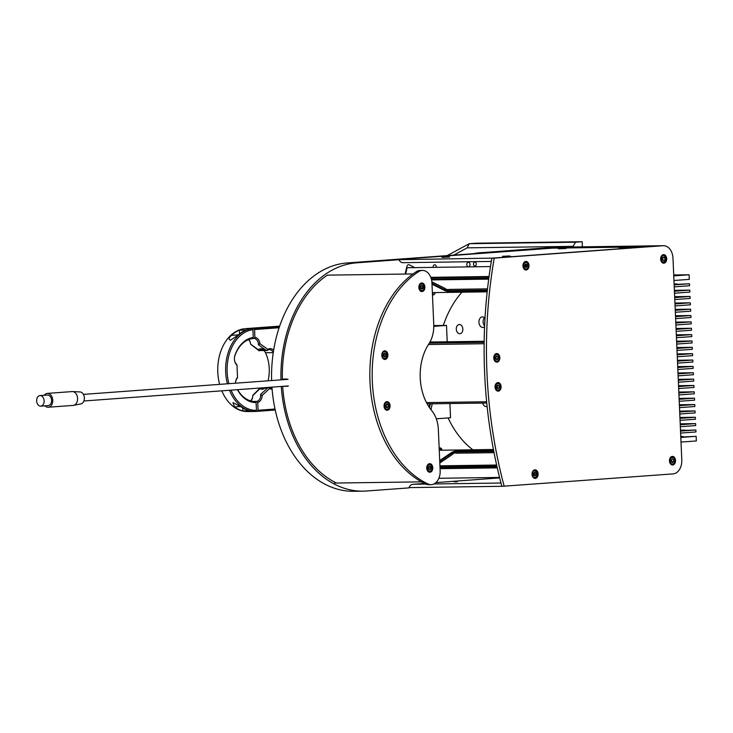 <?xml version="1.0" encoding="UTF-8"?>
<svg xmlns="http://www.w3.org/2000/svg" width="733" height="733" viewBox="0 0 733 733"><rect width="100%" height="100%" fill="white"/><g stroke="black" fill="none" stroke-linecap="round" stroke-linejoin="round"><path stroke-width="1.1" d="M430.967 277.834L488.975 277.019M448.834 289.847L445.206 288.958M452.38 453.864L455.908 452.655M497.102 467.086L440.02 467.892M429.969 342.027L484.174 341.266M462.844 329.071A4.627 3.271 -94.2 0 0 459.224 324.508A4.627 3.271 -94.2 0 0 456.293 329.163A4.627 3.271 -94.2 0 0 459.903 333.726A4.627 3.271 -94.2 0 0 462.844 329.071M485.008 318.241A5.287 3.738 -94.2 0 0 482.287 316.922A5.287 3.738 -94.2 0 0 478.933 322.245A5.287 3.738 -94.2 0 0 483.065 327.468A5.287 3.738 -94.2 0 0 484.586 326.872M484.449 317.682A5.287 3.738 -94.2 0 0 483.12 321.943A5.287 3.738 -94.2 0 0 484.623 325.956M484.87 320.752A2.969 2.107 -94.2 0 0 484.751 321.915A2.969 2.107 -94.2 0 0 484.788 322.318M467.178 247.846L469.294 243.695L575.625 242.192L573.004 246.352L467.178 247.846L453.663 255.13M447.194 255.606L469.294 243.695L475.809 243.209L582.139 241.716L582.359 246.838M575.625 242.192L582.139 241.716M573.032 246.966L573.004 246.352M482.662 403.077A5.287 3.738 -94.2 0 0 486.52 406.604A5.287 3.738 -94.2 0 0 487.124 406.485M489.323 252.509L572.07 246.37L564.584 246.471L481.718 252.683M572.097 246.984L572.07 246.37M489.287 252.454L481.801 252.564M485.851 252.766A114.247 80.612 -90.8 0 1 487.427 252.601L487.454 252.647M433.56 292.604A112.928 79.677 89.2 0 0 432.452 294.483M439.644 448.028A112.928 79.677 89.2 0 0 441.321 450.227M487.427 252.601L479.941 252.702A114.247 80.612 89.2 0 0 473.371 253.682M476.477 253.453L474.837 253.481A114.247 80.612 89.2 0 0 474.049 253.636M248.533 339.626A6.606 4.664 -90.8 0 1 250.622 344.235L259.216 350.85L258.813 350.062L259.418 350.557L266.317 350.456M267.179 350.447L267.279 350.447A6.606 4.664 89.2 0 1 269.213 349.687A6.606 4.664 89.2 0 1 269.405 349.678A6.606 4.664 89.2 0 1 273.281 352.472M259.418 350.557A6.606 4.664 -90.8 0 1 261.351 349.797A6.606 4.664 -90.8 0 1 261.544 349.788A6.606 4.664 -90.8 0 1 261.745 349.788M260.178 388.014L252.848 395.234A6.606 4.664 -90.8 0 1 252.839 395.554L260.71 387.977M260.178 388.747A7.66 5.406 89.2 0 0 262.322 389.205A7.66 5.406 89.2 0 0 264.824 388.114M263.028 388.133A6.606 4.664 -90.8 0 1 262.835 388.142A6.606 4.664 -90.8 0 1 261.553 387.913M279.117 327.743L254.553 329.548L253.765 328.503L279.493 326.616M253.765 328.503L245.903 328.613L279.658 326.13M275.232 410.022L257.375 411.332L258.08 410.269L275.012 409.023M253.325 401.437L256.944 401.391L257.741 402.435A7.66 5.406 -90.8 0 0 262.194 395.408L260.536 394.51L268.196 387.427M256.944 401.391A6.606 4.664 89.2 0 0 260.71 395.124L261.516 395.142M268.553 387.4L269.542 388.609L262.194 395.408M268.782 387.555L268.892 387.555A6.606 4.664 89.2 0 0 270.697 388.032A6.606 4.664 89.2 0 0 271.998 387.748M265.868 387.592L268.04 387.565M250.888 400.969A7.66 5.406 89.2 0 0 252.83 395.655A7.66 5.406 89.2 0 0 252.839 395.536A6.606 4.664 -90.8 0 1 250.42 400.832M269.222 372.758A32.628 23.016 89.2 0 0 269.139 366.775M263.706 350.493A6.606 4.664 -90.8 0 1 265.511 352.765A31.565 22.274 -90.8 0 1 269.139 366.83A31.565 22.274 -90.8 0 1 269.222 372.712A31.565 22.274 -90.8 0 1 268.031 380.812M254.553 329.548L254.901 337.382A7.66 5.406 -90.8 0 1 259.94 343.713L267.829 349.384A7.66 5.406 -90.8 0 1 273.62 350.319M272.099 389.021A7.66 5.406 -90.8 0 1 269.542 388.609M258.08 410.269L257.741 402.435M267.829 349.384L266.702 350.74L258.364 344.739L259.94 343.713M259.29 344.034L258.483 344.125A6.606 4.664 89.2 0 0 254.195 338.454L252.61 338.472M254.901 337.382L254.195 338.454M258.813 350.062L250.613 344.162M250.576 343.841A7.66 5.406 89.2 0 0 248.863 339.489M263.541 349.76A7.66 5.406 89.2 0 0 258.465 349.522M255.799 411.36L257.375 411.332M230.345 340.268L237.95 335.274A41.469 29.265 -90.8 0 1 245.94 330.088L239.389 330.18A41.469 29.265 89.2 0 0 231.399 335.366C228.879 337.693 228.531 339.324 230.345 340.268L230.492 340.268M234.432 359.472A6.606 4.664 89.2 0 0 236.631 364.338L236.988 365.226A7.66 5.406 -90.8 0 1 234.441 359.518A7.66 5.406 -90.8 0 1 234.423 358.089A7.66 5.406 -90.8 0 1 234.954 355.285A32.628 23.016 -90.8 0 1 253.27 337.482L252.564 338.545A31.565 22.274 89.2 0 0 234.881 355.771A6.606 4.664 89.2 0 0 234.413 358.144M249.467 410.828A41.469 29.265 -90.8 0 1 241.075 406.842L232.938 402.619L234.523 406.943A41.469 29.265 89.2 0 0 242.916 410.929L249.467 410.828M242.788 407.997L242.916 410.929M227.386 383.799A41.469 29.265 -90.8 0 1 252.134 328.65L252.931 329.694A40.416 28.514 89.2 0 0 228.898 383.689M231.06 390.158A40.416 28.514 89.2 0 0 256.449 410.37L255.753 411.433A41.469 29.265 -90.8 0 1 255.46 411.442A41.469 29.265 -90.8 0 1 229.493 390.268M252.134 328.65L244.272 328.76A41.469 29.265 89.2 0 0 217.82 366.628A41.469 29.265 89.2 0 0 217.93 374.361A41.469 29.265 89.2 0 0 219.643 384.376M221.824 390.836A41.469 29.265 89.2 0 0 247.598 411.552A41.469 29.265 89.2 0 0 247.891 411.543M217.93 374.306A40.416 28.514 -90.8 0 1 217.93 374.261A40.416 28.514 -90.8 0 1 217.82 366.72A40.416 28.514 -90.8 0 1 217.82 366.674M239.389 330.18L239.554 333.881M242.586 331.765A2.969 2.107 -94.2 0 0 241.349 332.553M253.27 337.482L252.931 329.694M235.485 383.203A7.66 5.406 -90.8 0 1 235.495 382.8A7.66 5.406 -90.8 0 1 237.519 377.394L236.988 365.226M256.449 410.37L256.11 402.582A32.628 23.016 -90.8 0 1 237.428 389.69M237.519 377.394L237.235 378.237A6.606 4.664 89.2 0 0 235.495 382.846M237.611 389.672A31.565 22.274 89.2 0 0 255.313 401.537L256.11 402.582M284.23 379.621A109.629 77.35 -90.8 0 1 284.221 379.071M271.631 380.546A114.247 80.612 -90.8 0 1 347.204 262.955L562.495 247.131A13.212 9.318 -90.8 0 1 562.889 247.113A13.212 9.318 -90.8 0 1 563.274 247.122M280.977 379.859A114.247 80.612 -90.8 0 1 356.559 262.826L398.954 259.711A6.606 4.664 89.2 0 0 402.93 262.716A6.606 4.664 89.2 0 0 403.123 262.707L403.746 262.661M405.807 270.935A4.288 3.033 -90.8 0 1 406.247 271.402M271.952 387.152A114.247 80.612 -90.8 0 0 353.792 491.284L363.147 491.156A114.247 80.612 -90.8 0 0 366.518 491.009L408.913 487.885A6.606 4.664 -90.8 0 1 412.798 484.293L424.471 483.441M435.915 482.598L499.677 477.907M556.017 248.102A6.606 4.664 89.2 0 0 556.127 247.818L393.337 259.794L492.512 258.117L660.763 245.747L491.889 258.163A384.349 271.183 89.2 0 0 501.848 486.336L673.068 473.894A13.212 9.318 -90.8 0 0 681.791 460.022L672.986 258.218A13.212 9.318 -90.8 0 0 663.493 245.692A13.212 9.318 -90.8 0 0 663.108 245.711L494.225 258.126A384.349 271.183 89.2 0 0 504.194 486.309M556.127 247.818L571.859 246.994A13.212 9.318 -90.8 0 1 572.244 246.984A13.212 9.318 -90.8 0 1 572.638 246.984M363.147 491.156A114.247 80.612 -90.8 0 1 281.28 386.465M334.587 483.065A1.319 0.935 89.2 0 0 335.21 483.056M473.5 264.155A1.979 1.402 89.2 0 0 474.984 266.024A1.979 1.402 89.2 0 0 476.294 263.944A1.979 1.402 89.2 0 0 474.81 262.075A1.979 1.402 89.2 0 0 473.5 264.155M328.155 275.132A1.319 0.935 89.2 0 0 327.385 275.15A112.268 79.21 89.2 0 0 282.37 379.758M282.672 386.364A112.268 79.21 89.2 0 0 336.456 483.038A1.319 0.935 89.2 0 0 337.088 483.029M442.127 450.218L441.852 449.43A2.639 1.86 89.2 0 0 439.36 448.184L439.168 448.312M414.851 267.627L409.271 264.833A2.639 1.86 89.2 0 0 406.907 266.436L405.047 274.05M435.118 277.78L434.119 277.276M432.452 294.602L432.662 294.703A2.639 1.86 89.2 0 0 435.026 293.099L435.155 292.577M433.166 267.371A2.245 1.585 -90.8 0 1 433.148 267.124A2.245 1.585 -90.8 0 1 434.632 264.76A2.245 1.585 -90.8 0 1 436.309 266.885A2.245 1.585 -90.8 0 1 436.3 267.325M469.963 264.411A2.245 1.585 -90.8 0 1 468.479 266.775A2.245 1.585 -90.8 0 1 466.802 264.64A2.245 1.585 -90.8 0 1 468.286 262.286A2.245 1.585 -90.8 0 1 469.963 264.411M475.598 451.739A94.438 66.63 -90.8 0 1 474.352 450.877M472.849 449.787A94.438 66.63 -90.8 0 1 448.12 417.92M443.318 325.461A94.438 66.63 -90.8 0 1 461.946 292.201M462.78 291.285A94.438 66.63 -90.8 0 1 463.586 290.424M481.416 277.129A94.438 66.63 -90.8 0 1 482.534 276.598M431.957 283.24L445.013 289.773L445.316 288.536L431.856 281.793M487.28 290.937L448.935 291.477A3.299 0.806 13.7 0 1 444.39 290.405L432.003 284.193M431.554 279.914L488.7 279.117M488.819 278.201L431.334 279.016M432.369 292.614L487.179 291.844M444.39 290.405L445.013 289.773A2.639 0.641 -166.3 0 0 448.642 290.635L448.935 291.477M487.372 290.085L448.642 290.635L448.944 289.388L487.509 288.848M490.505 266.565L407.136 267.737L405.606 274.041M430.784 277.331L489.048 276.506M493.831 451.482L455.688 452.014A2.639 0.788 -18.9 0 0 452.142 453.177L452.554 454.368L439.809 463.018M439.699 460.571L451.473 452.591L452.142 453.177L439.745 461.588M496.644 465.024L439.928 465.821M451.473 452.591A3.299 0.99 161.1 0 1 455.908 451.134L493.666 450.603M493.456 449.494L439.25 450.254M439.974 466.93L496.892 466.133M494.06 452.673L456.1 453.205L455.908 451.134M497.286 467.874L440.057 468.68M438.865 478.283L499.558 477.43M672.674 464.988A4.288 3.033 89.2 0 0 675.514 460.571A4.288 3.033 89.2 0 0 672.427 456.412A4.288 3.033 89.2 0 0 672.308 456.412A4.288 3.033 89.2 0 0 669.467 460.837A4.288 3.033 89.2 0 0 672.555 464.997A4.288 3.033 89.2 0 0 672.674 464.988M671.611 464.795A4.288 3.033 89.2 0 0 672.289 464.337M673.609 461.497A4.288 3.033 89.2 0 0 673.517 459.499M672.179 457.071A4.288 3.033 89.2 0 0 671.501 456.632M498.257 391.147A4.288 3.033 89.2 0 0 501.097 386.722A4.288 3.033 89.2 0 0 498.009 382.562A4.288 3.033 89.2 0 0 497.881 382.571A4.288 3.033 89.2 0 0 495.05 386.987A4.288 3.033 89.2 0 0 498.128 391.147A4.288 3.033 89.2 0 0 498.257 391.147M497.194 390.955A4.288 3.033 89.2 0 0 498.128 390.222M499.182 387.647A4.288 3.033 89.2 0 0 499.109 385.705M498.028 383.487A4.288 3.033 89.2 0 0 497.075 382.791M496.992 362.129A4.288 3.033 89.2 0 0 499.833 357.704A4.288 3.033 89.2 0 0 496.745 353.544A4.288 3.033 89.2 0 0 496.617 353.553A4.288 3.033 89.2 0 0 493.776 357.97A4.288 3.033 89.2 0 0 496.864 362.129A4.288 3.033 89.2 0 0 496.992 362.129M495.929 361.937A4.288 3.033 89.2 0 0 496.855 361.204M497.918 358.629A4.288 3.033 89.2 0 0 497.835 356.687M496.763 354.47A4.288 3.033 89.2 0 0 495.81 353.773M535.264 478.402A4.288 3.033 89.2 0 0 538.104 473.976A4.288 3.033 89.2 0 0 535.017 469.816A4.288 3.033 89.2 0 0 534.888 469.826A4.288 3.033 89.2 0 0 532.048 474.242A4.288 3.033 89.2 0 0 535.136 478.402A4.288 3.033 89.2 0 0 535.264 478.402M534.201 478.209A4.288 3.033 89.2 0 0 534.934 477.696M534.833 470.54A4.288 3.033 89.2 0 0 534.082 470.045M526.166 270.001A4.288 3.033 89.2 0 0 529.006 265.584A4.288 3.033 89.2 0 0 525.918 261.424A4.288 3.033 89.2 0 0 525.79 261.434A4.288 3.033 89.2 0 0 522.95 265.85A4.288 3.033 89.2 0 0 526.037 270.01A4.288 3.033 89.2 0 0 526.166 270.001M525.103 269.817A4.288 3.033 89.2 0 0 525.772 269.35M525.671 262.093A4.288 3.033 89.2 0 0 524.984 261.654M663.869 263.193A4.288 3.033 89.2 0 0 666.709 258.767A4.288 3.033 89.2 0 0 663.622 254.608A4.288 3.033 89.2 0 0 663.493 254.617A4.288 3.033 89.2 0 0 660.653 259.033A4.288 3.033 89.2 0 0 663.741 263.193A4.288 3.033 89.2 0 0 663.869 263.193M662.806 263A4.288 3.033 89.2 0 0 663.475 262.533M664.73 260.123A4.288 3.033 89.2 0 0 664.749 257.943M663.374 255.276A4.288 3.033 89.2 0 0 662.687 254.837M494.225 258.126L491.889 258.163M661.542 245.738A13.212 9.318 89.2 0 0 661.157 245.729A13.212 9.318 89.2 0 0 660.763 245.747A13.212 9.318 -90.8 0 1 661.157 245.729L663.493 245.692M496.204 384.752A2.245 1.585 89.2 0 0 495.636 384.651A2.245 1.585 89.2 0 0 495.444 384.678M495.508 389.113A2.245 1.585 89.2 0 0 495.829 389.131A2.245 1.585 89.2 0 0 496.259 389.012M497.084 388.078A2.245 1.585 89.2 0 0 497.093 385.769M494.931 355.734A2.245 1.585 89.2 0 0 494.372 355.633A2.245 1.585 89.2 0 0 494.179 355.661M494.244 360.095A2.245 1.585 89.2 0 0 494.564 360.114A2.245 1.585 89.2 0 0 494.995 359.995M495.82 359.06A2.245 1.585 89.2 0 0 495.829 356.751M533.981 475.561A2.245 1.585 89.2 0 0 534.32 474.251M534.265 473.564A2.245 1.585 89.2 0 0 533.945 472.703M662.742 260.004A2.245 1.585 89.2 0 0 662.641 257.677M671.501 461.927A2.245 1.585 89.2 0 0 671.51 459.609M440.148 470.76A13.212 9.318 -90.8 0 1 431.416 484.632A13.212 9.318 -90.8 0 1 431.031 484.65A13.212 9.318 -90.8 0 1 427.971 483.972A114.247 80.612 -90.8 0 1 372.327 381.545A114.247 80.612 -90.8 0 1 418.699 271.622A13.212 9.318 -90.8 0 1 422.455 270.44A13.212 9.318 -90.8 0 1 431.948 282.965L433.753 324.417A26.415 18.637 -90.8 0 1 428.842 343.914A46.225 32.619 89.2 0 0 431.755 410.663A26.415 18.637 -90.8 0 1 438.334 429.309L440.148 470.76M429.941 472.254A4.288 3.033 89.2 0 0 432.782 467.828A4.288 3.033 89.2 0 0 429.694 463.668A4.288 3.033 89.2 0 0 429.575 463.677A4.288 3.033 89.2 0 0 426.734 468.094A4.288 3.033 89.2 0 0 429.822 472.254A4.288 3.033 89.2 0 0 429.941 472.254M428.878 472.061A4.288 3.033 89.2 0 0 429.547 471.603M429.446 464.337A4.288 3.033 89.2 0 0 428.768 463.897M387.244 410.223A4.288 3.033 89.2 0 0 390.084 405.807A4.288 3.033 89.2 0 0 386.997 401.647A4.288 3.033 89.2 0 0 386.877 401.657A4.288 3.033 89.2 0 0 384.037 406.073A4.288 3.033 89.2 0 0 387.125 410.233A4.288 3.033 89.2 0 0 387.244 410.223M386.181 410.031A4.288 3.033 89.2 0 0 386.859 409.573M388.169 406.788A4.288 3.033 89.2 0 0 388.105 404.836M386.749 402.316A4.288 3.033 89.2 0 0 386.071 401.867M385.027 359.436A4.288 3.033 89.2 0 0 387.867 355.019A4.288 3.033 89.2 0 0 384.779 350.86A4.288 3.033 89.2 0 0 384.66 350.869A4.288 3.033 89.2 0 0 381.82 355.285A4.288 3.033 89.2 0 0 384.907 359.445A4.288 3.033 89.2 0 0 385.027 359.436M383.964 359.252A4.288 3.033 89.2 0 0 384.972 358.428M384.88 351.877A4.288 3.033 89.2 0 0 383.854 351.08M422.052 291.551A4.288 3.033 89.2 0 0 424.893 287.134A4.288 3.033 89.2 0 0 421.805 282.975A4.288 3.033 89.2 0 0 421.677 282.984A4.288 3.033 89.2 0 0 418.845 287.4A4.288 3.033 89.2 0 0 421.924 291.56A4.288 3.033 89.2 0 0 422.052 291.551M420.989 291.358A4.288 3.033 89.2 0 0 421.658 290.9M421.557 283.634A4.288 3.033 89.2 0 0 420.87 283.195M429.08 484.669A13.212 9.318 -90.8 0 1 428.686 484.687A13.212 9.318 -90.8 0 1 425.635 484A114.247 80.612 -90.8 0 1 369.982 381.581A114.247 80.612 -90.8 0 1 416.362 271.659A13.212 9.318 -90.8 0 1 420.119 270.477L422.455 270.44M428.768 469.184A2.245 1.585 89.2 0 0 428.778 466.875M386.08 407.145A2.245 1.585 89.2 0 0 386.08 404.836M383.918 356.211A2.245 1.585 89.2 0 0 383.799 353.911M420.879 288.49A2.245 1.585 89.2 0 0 420.889 286.172M283.698 386.282L287.794 386.227M282.773 386.355L287.354 386.291M421.457 481.847L336.456 483.038M413.036 273.94L327.385 275.15M287.034 379.034L282.352 379.098M486.767 403.022L427.156 403.856M429.336 343.117L484.165 342.348M484.165 342.018L429.538 342.787M484.147 343.722L428.457 344.51M426.487 402.6L486.639 401.757M447.212 341.78L446.498 325.415L433.789 326.35M446.498 325.415L433.789 325.589M430.977 409.692L432.25 403.791M430.326 403.901L432.195 403.874M436.291 418.79L450.529 417.746L449.915 403.535M429.85 403.819L429.153 407.154M430.344 403.81L429.529 407.704M430.189 469.624A3.628 2.565 89.2 0 0 430.308 466.82M430.857 466.811L429.593 466.023L428.493 467.178L428.649 469.111L429.914 469.908L431.022 468.754L430.857 466.811L429.025 466.619M389.031 404.011A3.628 2.565 -90.8 0 1 389.425 405.578M389.434 406.229A3.628 2.565 -90.8 0 1 386.923 409.573A3.628 2.565 -90.8 0 1 384.77 407.997A3.628 2.565 -90.8 0 1 384.587 404.268A3.628 2.565 -90.8 0 1 386.822 402.307A3.628 2.565 -90.8 0 1 388.976 403.892M387.18 407.887L388.307 406.778L388.188 404.836L386.942 403.993L385.815 405.092L385.934 407.044L387.18 407.887M386.309 407.291L388.307 406.778M388.188 404.836L386.318 404.607M383.277 356.311L384.541 357.099L385.65 355.945L385.485 354.012L384.22 353.214L383.121 354.369L383.277 356.311M383.625 356.522L385.65 355.945M385.485 354.012L383.652 353.819M382.479 357.145A3.372 2.373 89.2 0 0 385.805 357.878A3.372 2.373 89.2 0 0 386.291 353.178A3.372 2.373 89.2 0 0 382.965 352.436A3.372 2.373 89.2 0 0 382.479 357.145M422.501 288.069A3.628 2.565 89.2 0 0 422.281 285.687M422.025 289.205L423.133 288.06L422.968 286.117L421.704 285.329L420.605 286.475L420.76 288.417L422.025 289.205M421.109 288.628L423.133 288.06M498.229 388.802L499.338 387.647L499.173 385.705L497.909 384.917L496.809 386.071L496.965 388.004L498.229 388.802M497.313 388.224L499.338 387.647M499.173 385.705L497.34 385.512M496.168 388.838A3.372 2.373 89.2 0 0 499.494 389.58A3.372 2.373 89.2 0 0 499.979 384.871A3.372 2.373 89.2 0 0 496.653 384.138A3.372 2.373 89.2 0 0 496.168 388.838M495.755 386.08L495.847 388.023M496.965 359.784L498.074 358.629L497.909 356.687L496.644 355.899L495.545 357.053L495.7 358.987L496.965 359.784M496.039 359.207L498.074 358.629M497.909 356.687L496.067 356.495M494.903 359.83A3.372 2.373 89.2 0 0 498.229 360.563A3.372 2.373 89.2 0 0 498.715 355.853A3.372 2.373 89.2 0 0 495.389 355.12A3.372 2.373 89.2 0 0 494.903 359.83M494.491 357.063L494.583 359.005M506.521 256.156L508.656 255.991L506.521 256.156M447.368 256.843L444.116 257.017L447.377 256.916M626.312 247.488L618.982 247.717L626.312 247.488M449.036 256.907L441.706 257.136L449.036 256.907M509.875 256.046L502.545 256.275L509.875 256.046M565.482 248.34L558.152 248.569L565.482 248.34M562.495 247.131L571.859 246.994L557.089 248.084L645.993 246.829L552.407 248.148L398.926 259.436M402.399 262.689L491.33 261.434M457.41 481.801L454.222 481.847L457.41 481.801M500.978 483.02L433.909 483.963M425.791 484.073L413.421 484.247M501.839 486.3L409.014 487.61M680.774 436.685L683.156 436.511L680.765 436.547M674.113 284.147L677.072 283.928L674.103 283.973M674.387 290.323L689.762 290.112L674.424 291.239M674.507 293.218L689.854 292.091L689.762 290.112M674.662 296.682L690.046 296.471L674.699 297.598M690.046 296.471L690.129 298.441L674.791 299.577M674.937 303.041L690.321 302.821L674.983 303.948M675.066 305.927L690.404 304.8L690.321 302.821M675.221 309.399L690.596 309.179L675.258 310.306M690.596 309.179L690.688 311.159L675.34 312.285M675.496 315.758L690.871 315.538L675.533 316.665M675.624 318.644L690.962 317.517L690.871 315.538M675.771 322.117L691.155 321.897L675.808 323.024M691.155 321.897L691.237 323.876L675.899 325.003M676.046 328.466L691.43 328.256L676.092 329.383M676.174 331.362L691.512 330.235L691.43 328.256M676.33 334.825L691.705 334.615L676.367 335.741M691.705 334.615L691.796 336.594L676.449 337.721M676.605 341.184L691.989 340.964L676.641 342.1M691.989 340.964L692.071 342.943L676.733 344.07M676.88 347.543L692.264 347.323L676.925 348.45M692.264 347.323L692.346 349.302L677.008 350.429M677.164 353.902L692.538 353.682L677.2 354.809M692.538 353.682L692.63 355.661L677.283 356.788M677.439 360.26L692.813 360.04L677.475 361.167M692.813 360.04L692.905 362.02L677.567 363.147M677.713 366.61L693.097 366.399L677.759 367.526M693.097 366.399L693.18 368.378L677.842 369.505M677.988 372.969L693.372 372.758L678.034 373.885M678.117 375.864L693.455 374.737L693.372 372.758M678.272 379.327L693.647 379.117L678.309 380.244M693.647 379.117L693.739 381.087L678.401 382.223M678.547 385.686L693.931 385.466L678.584 386.593M678.676 388.572L694.014 387.445L693.931 385.466M678.822 392.045L694.206 391.825L678.868 392.952M694.206 391.825L694.288 393.804L678.95 394.931M679.106 398.404L694.481 398.184L679.143 399.311M679.225 401.29L694.572 400.163L694.481 398.184M679.381 404.763L694.765 404.543L679.418 405.67M694.765 404.543L694.847 406.522L679.509 407.649M679.656 411.112L695.04 410.901L679.702 412.028M679.784 414.008L695.122 412.881L695.04 410.901M679.94 417.471L695.315 417.26L679.977 418.387M695.315 417.26L695.406 419.239L680.059 420.366M680.215 423.83L695.59 423.61L680.251 424.746M680.499 430.482L685.401 430.115L680.49 430.189M680.81 437.454L696.148 436.327L680.792 437.115M680.618 433.075L695.956 431.948L695.874 429.969L680.508 430.61M695.874 429.969L680.526 431.096M680.343 426.716L695.681 425.589L695.59 423.61M696.148 436.327L696.35 440.945L681.012 442.072M673.755 275.883L689.093 274.756L689.295 279.374L673.957 280.501M673.709 274.976L689.093 274.756M674.232 286.86L689.57 285.733L689.487 283.753L674.131 284.505M689.487 283.753L674.149 284.88M663.108 245.711L571.859 246.994A13.212 9.318 -90.8 0 1 572.244 246.984L661.157 245.729M663.851 255.313A3.628 2.565 -90.8 0 1 666.04 258.538M666.05 259.198A3.628 2.565 -90.8 0 1 663.548 262.533A3.628 2.565 -90.8 0 1 663.191 262.506A3.628 2.565 -90.8 0 1 660.937 258.685A3.628 2.565 -90.8 0 1 663.438 255.276A3.628 2.565 -90.8 0 1 663.796 255.304M663.841 256.962L662.577 257.714L662.412 259.656L663.521 260.838L664.785 260.087L664.95 258.153L663.841 256.962M674.424 458.684A3.628 2.565 -90.8 0 1 674.855 460.342M674.864 460.993A3.628 2.565 -90.8 0 1 672.353 464.337A3.628 2.565 -90.8 0 1 670.246 462.844A3.628 2.565 -90.8 0 1 669.999 459.078A3.628 2.565 -90.8 0 1 672.253 457.071A3.628 2.565 -90.8 0 1 674.36 458.565M672.656 462.642L673.755 461.488L673.6 459.554L672.326 458.757L671.226 459.912L671.382 461.854L672.656 462.642M671.73 462.065L673.755 461.488M561.066 248.487L564.328 248.313L561.066 248.487M623.783 247.562L621.382 247.598L623.783 247.562M536.538 472.107A3.628 2.565 -90.8 0 1 536.968 473.756M536.977 474.416A3.628 2.565 -90.8 0 1 534.476 477.751A3.628 2.565 -90.8 0 1 532.799 476.908M533.505 475.268L534.769 476.056L535.878 474.911L535.713 472.968L534.449 472.18L533.349 473.326L533.505 475.268M535.878 474.911L534.375 474.929L534.22 472.987L535.713 472.968M532.726 471.383A3.628 2.565 -90.8 0 1 534.375 470.494A3.628 2.565 -90.8 0 1 536.483 471.979M524.874 266.867L526.138 267.655L527.247 266.51L527.082 264.567L525.818 263.779L524.718 264.925L524.874 266.867M525.405 267.197A1.952 1.374 89.2 0 0 525.588 264.586L525.249 264.375M525.588 264.586L527.082 264.567M523.802 264.338L523.298 264.87M524.077 267.701A3.372 2.373 89.2 0 0 527.403 268.443A3.372 2.373 89.2 0 0 527.888 263.733A3.372 2.373 89.2 0 0 524.562 263A3.372 2.373 89.2 0 0 524.077 267.701M526.404 267.38A3.628 2.565 89.2 0 0 526.523 264.576M528.346 266.015A3.628 2.565 -90.8 0 1 525.845 269.35A3.628 2.565 -90.8 0 1 523.738 267.866A3.628 2.565 -90.8 0 1 523.49 264.091A3.628 2.565 -90.8 0 1 525.744 262.093A3.628 2.565 -90.8 0 1 527.852 263.578A3.628 2.565 -90.8 0 1 528.337 265.355M523.958 263.926A1.952 1.374 89.2 0 0 523.655 264.164A1.952 1.374 89.2 0 0 523.344 264.631M523.371 266.876A1.952 1.374 89.2 0 0 524.003 267.563M79.842 391.944A6.011 4.251 85.8 0 1 80.044 391.944A6.011 4.251 85.8 0 1 84.35 397.634A6.011 4.251 85.8 0 1 80.923 403.883L73.602 405.349A6.936 4.911 -94.2 0 0 77.561 398.129A6.936 4.911 -94.2 0 0 72.585 391.569A6.936 4.911 -94.2 0 0 72.365 391.569A6.936 4.911 -94.2 0 0 72.155 391.578A6.936 4.911 -94.2 0 0 71.953 391.596M72.97 405.413A6.936 4.911 -94.2 0 0 73.172 405.404A6.936 4.911 -94.2 0 0 73.602 405.349M44.273 395.279A6.936 4.911 85.8 0 1 47.324 393.401A6.936 4.911 85.8 0 1 47.526 393.392A6.936 4.911 85.8 0 1 52.739 400.099A6.936 4.911 85.8 0 1 48.341 407.227A6.936 4.911 85.8 0 1 48.131 407.236A6.936 4.911 85.8 0 1 45.043 405.816M40.159 395.591A5.287 3.738 85.8 0 1 44.127 400.704A5.287 3.738 85.8 0 1 40.773 406.128A5.287 3.738 85.8 0 1 40.617 406.137A5.287 3.738 85.8 0 1 36.65 401.024A5.287 3.738 85.8 0 1 40.003 395.591A5.287 3.738 85.8 0 1 40.159 395.591M47.288 395.06A5.287 3.738 85.8 0 1 47.443 395.05A5.287 3.738 85.8 0 1 47.599 395.041A5.287 3.738 85.8 0 1 51.567 400.154A5.287 3.738 85.8 0 1 48.213 405.587A5.287 3.738 85.8 0 1 48.057 405.596M265.511 352.765L273.253 352.655M231.399 335.366L238.417 334.853M234.523 406.943L240.589 406.494M234.881 355.771L234.954 355.285M347.204 262.955L356.559 262.826M427.971 483.972L425.635 484M418.699 271.622L416.362 271.659M432.131 468.259A3.628 2.565 -90.8 0 1 429.62 471.594A3.628 2.565 -90.8 0 1 427.513 470.11A3.628 2.565 -90.8 0 1 427.266 466.335A3.628 2.565 -90.8 0 1 429.52 464.337A3.628 2.565 -90.8 0 1 431.627 465.821A3.628 2.565 -90.8 0 1 432.122 467.608M427.852 469.945A3.372 2.373 89.2 0 0 431.178 470.687A3.372 2.373 89.2 0 0 431.664 465.977A3.372 2.373 89.2 0 0 428.338 465.244A3.372 2.373 89.2 0 0 427.852 469.945M385.118 407.841A3.372 2.373 89.2 0 0 388.426 408.721A3.372 2.373 89.2 0 0 389.003 404.039A3.372 2.373 89.2 0 0 385.695 403.159A3.372 2.373 89.2 0 0 385.118 407.841M424.233 287.556A3.628 2.565 -90.8 0 1 421.732 290.9A3.628 2.565 -90.8 0 1 419.624 289.407A3.628 2.565 -90.8 0 1 419.377 285.641A3.628 2.565 -90.8 0 1 421.631 283.634A3.628 2.565 -90.8 0 1 423.738 285.128A3.628 2.565 -90.8 0 1 424.224 286.905M419.963 289.251A3.372 2.373 89.2 0 0 423.289 289.984A3.372 2.373 89.2 0 0 423.775 285.284A3.372 2.373 89.2 0 0 420.449 284.551A3.372 2.373 89.2 0 0 419.963 289.251M506.292 256.211L507.364 255.964L506.292 256.211M443.63 257.118L448.367 256.77L443.63 257.118M663.402 262.24A3.372 2.373 89.2 0 0 666.04 259.335A3.372 2.373 89.2 0 0 663.961 255.56A3.372 2.373 89.2 0 0 661.322 258.465A3.372 2.373 89.2 0 0 663.402 262.24M670.585 462.688A3.372 2.373 89.2 0 0 673.911 463.421A3.372 2.373 89.2 0 0 674.397 458.711A3.372 2.373 89.2 0 0 671.071 457.978A3.372 2.373 89.2 0 0 670.585 462.688M560.067 248.56L564.813 248.212L560.067 248.56M620.897 247.699L625.643 247.351L620.897 247.699M532.708 476.102A3.372 2.373 89.2 0 0 536.034 476.844A3.372 2.373 89.2 0 0 536.519 472.134A3.372 2.373 89.2 0 0 533.193 471.401A3.372 2.373 89.2 0 0 532.708 476.102M262.835 388.142L267.481 388.078M269.139 388.059L270.697 388.032M261.544 349.788L265.309 349.733M267.637 349.705L269.405 349.678M247.598 411.552L255.46 411.442M562.889 247.113L572.244 246.984M431.031 484.65L428.686 484.687M428.191 471.621L429.62 471.594C431.975 470.87 432.672 468.955 431.71 465.858L429.52 464.337L428.09 464.356M386.923 409.573C389.241 408.877 389.956 406.989 389.058 403.92L386.822 402.307M420.302 290.919L421.732 290.9C424.086 290.167 424.783 288.261 423.821 285.164L421.631 283.634L420.201 283.662M510.47 256.193L503.214 256.513M449.641 257.054L442.384 257.365M663.548 262.533C666.801 260.398 666.893 257.989 663.823 255.304L663.438 255.276M672.353 464.337C674.708 463.604 675.405 461.689 674.442 458.592L672.253 457.071M566.078 248.487L558.821 248.808M626.907 247.635L619.651 247.946M534.476 477.751C536.831 477.027 537.527 475.112 536.565 472.015L534.375 470.494M524.416 269.368L525.845 269.35M524.315 262.112L525.744 262.093M83.892 400.978L288.408 385.934M80.044 391.944L72.585 391.569M48.341 407.227L73.172 405.404M40.773 406.128L48.213 405.587M40.003 395.591L47.443 395.05M47.324 393.401L72.155 391.578M83.415 394.391L288.096 379.337"/></g></svg>
